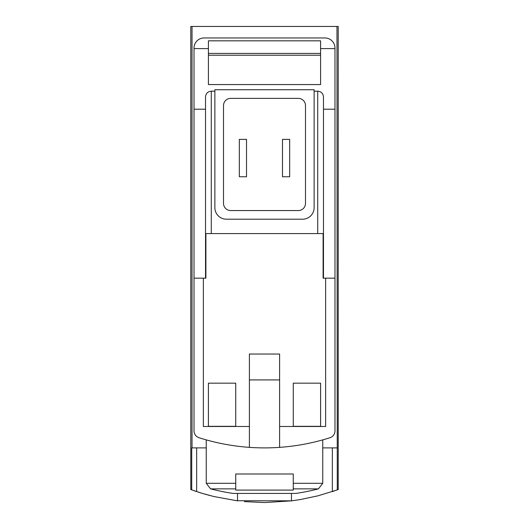 <?xml version="1.0" encoding="UTF-8"?>
<svg xmlns="http://www.w3.org/2000/svg" width="529" height="529" viewBox="0 0 529 529"><rect width="100%" height="100%" fill="white"/><g stroke="black" fill="none" stroke-linecap="round" stroke-linejoin="round"><path stroke-width="0.79" d="M336.973 26.45L338.216 26.45L338.216 489.563L337.277 489.907L336.973 26.45L190.784 26.45L190.784 489.563L202.369 493.412L213.947 496.546L237.528 500.857L237.528 493.418M264.791 502.55L291.472 500.857L300.366 499.548L317.962 495.818L337.277 489.907M291.664 500.831L236.483 500.725M209.973 495.547L208.049 495.038M207.018 494.754L203.731 493.815M201.278 493.081L200.312 492.783M199.803 492.618L198.163 492.102M194.196 490.773L196.649 491.606L196.649 447.891M244.444 501.618L264.526 502.55M332.351 447.891L332.351 491.606L334.758 490.786M279.603 447.362L279.603 354.04L249.397 354.04L249.397 447.362A215.753 215.753 0 0 0 329.97 437.721A7.194 7.194 0 0 0 334.983 430.864L334.983 109.205L323.47 109.205M323.47 278.161L323.47 233.573L323.107 233.573L323.107 278.161L334.983 278.161M323.107 233.573L205.53 233.573L205.53 278.161M334.983 109.205L334.983 48.027A10.071 10.071 0 0 0 324.912 37.956L204.088 37.956A10.071 10.071 0 0 0 194.017 48.027L194.017 278.161L205.893 278.161L205.893 233.573M320.594 383.168L320.594 426.314L293.264 426.314L293.264 383.168L320.594 383.168L320.594 426.314M235.736 383.168L235.736 426.314L208.406 426.314L208.406 383.168L235.736 383.168L235.736 426.314M203.367 278.161L203.367 426.486L249.397 426.486M194.017 278.161L194.017 430.864A7.194 7.194 0 0 0 199.03 437.721A215.753 215.753 0 0 0 249.397 447.362M279.603 379.915L249.397 379.915M320.594 55.214L208.406 55.214M208.406 53.409L320.594 53.409M320.594 48.602L320.594 40.832L208.406 40.832L208.406 84.561L320.594 84.561L320.594 48.602L334.983 48.602M235.736 483.294L235.736 473.997L293.264 473.997L293.264 490.085L235.736 490.085L235.736 483.294L206.244 483.294L206.244 439.877M291.472 500.857L291.472 493.418M194.017 48.602L208.406 48.602M205.53 109.205L194.017 109.205M214.873 91.18L211.283 91.18C207.791 91.524 205.874 93.441 205.53 96.933L205.53 233.573M314.127 89.738L214.873 89.738L214.873 207.685A11.506 11.506 0 0 0 226.386 219.191L302.614 219.191A11.506 11.506 0 0 0 314.127 207.685L314.127 89.738M323.47 233.573L323.47 96.933C323.126 93.441 321.209 91.524 317.717 91.18L314.127 91.18M206.244 447.891L191.723 447.891L191.723 489.907M192.027 447.891L192.027 26.45M336.973 447.891L322.756 447.891M279.603 426.486L325.633 426.486L325.633 278.161M305.491 105.562A7.194 7.194 0 0 0 298.303 98.368L230.697 98.368A7.194 7.194 0 0 0 223.509 105.562L223.509 203.367A7.194 7.194 0 0 0 230.697 210.562L298.303 210.562A7.194 7.194 0 0 0 305.491 203.367L305.491 105.562M289.674 176.759L282.479 176.759L282.479 139.365L289.674 139.365L289.674 176.759M246.521 139.365L239.326 139.365L239.326 176.759L246.521 176.759L246.521 139.365M206.244 483.294L210.562 488.869A215.753 215.753 0 0 0 233.071 493.418L295.929 493.418A215.753 215.753 0 0 0 318.438 488.869L322.756 483.294L322.756 439.877M293.264 383.168L293.264 426.314M208.406 383.168L208.406 426.314M293.264 483.294L322.756 483.294M211.283 91.18L211.283 233.573M317.717 91.18L317.717 233.573M210.562 488.869L235.736 488.869M293.264 488.869L318.438 488.869"/></g></svg>
